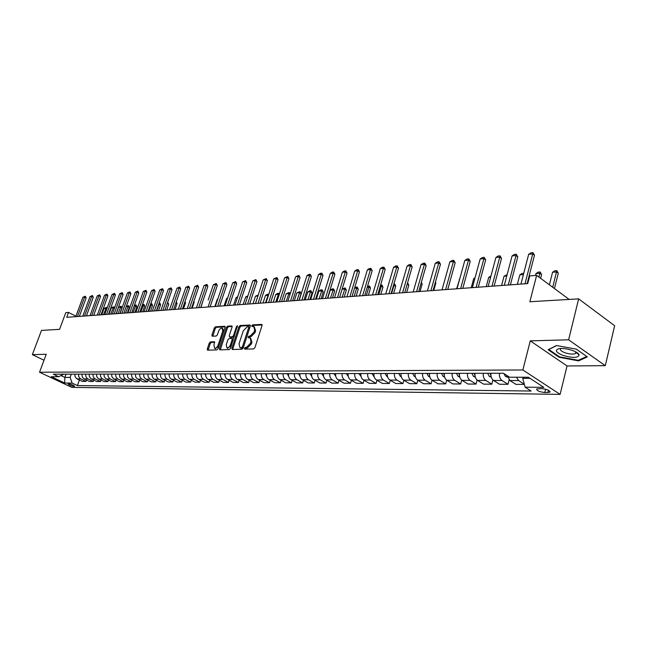 <?xml version="1.0" encoding="UTF-8"?>
<svg xmlns="http://www.w3.org/2000/svg" width="647" height="647" viewBox="0 0 647 647"><rect width="100%" height="100%" fill="white"/><g stroke="black" fill="none" stroke-linecap="round" stroke-linejoin="round"><path stroke-width="0.97" d="M244.42 348.321L244.728 349.162L253.664 348.919L254.918 347.657L262.035 325.57L261.76 324.414L252.621 324.859L251.764 325.732L251.95 326.533L253.786 326.557L254.651 330.245L254.061 332.065L250.114 336.076L248.958 336.125L248.1 336.998L248.286 337.807L250.106 337.847L250.979 341.584L250.381 343.42L246.434 347.415L245.286 347.447L244.42 348.321M250.599 338.122L251.95 342.126L251.359 343.961L247.405 347.957L246.256 347.989L245.334 349.145M262.116 324.964L253.584 325.401L252.67 326.517M254.295 326.84L255.614 330.787L255.023 332.615L251.085 336.618L249.928 336.666L249.014 337.799M74.025 386.421L74.51 386.324C73.718 385.232 71.72 384.399 68.509 383.825L68.04 383.922C68.825 385.005 70.822 385.838 74.025 386.421M210.412 341.891L209.248 343.096L207.275 349.016L207.501 350.156L216.842 349.922L218.023 348.709L225.075 327.439L224.841 326.323L215.459 326.775L214.303 327.98L211.925 335.081L212.159 336.197L216.227 336.052L217.4 334.847L218.581 331.304C219.519 329.072 220.708 328.013 222.139 328.118L222.77 331.102L218.136 345.094C217.198 347.326 216.009 348.385 214.586 348.28L213.947 345.231L214.48 341.77L210.412 341.891L211.375 342.417L210.21 343.614L208.14 350.156M568.624 339.804L530.273 340.864L567.039 365.959L605.293 365.668L568.624 339.804L578.644 298.874L529.853 301.737L536.63 275.363L529.715 275.913L527.734 283.588L66.722 317.329L68.55 312.42L65.784 312.638L59.564 329.339L41.497 330.399L32.35 354.653L44.028 360.233M530.273 340.864L522.865 369.979L39.54 372.227L46.252 354.265L32.35 354.653M231.861 348.321L232.281 349.501L241.962 349.234L243.191 347.997L250.292 326.161L250.025 325.02L240.142 325.498L238.937 326.735L231.861 348.321L232.831 348.846L232.75 349.485M229.24 349.582L219.802 349.841L219.406 348.668L226.458 327.366L227.647 326.145L231.836 325.959L232.079 327.083L229.224 335.744L229.467 336.885L232.33 336.796L233.527 335.567L236.503 326.509L237.465 325.659L230.445 348.361L229.24 349.582M578.644 298.874L614.65 325.724L605.293 365.668M541.749 388.612L536.719 388.944C536.63 390.659 539.323 391.856 544.79 392.543L549.861 392.219C549.958 390.497 547.257 389.292 541.749 388.612M522.865 369.979L560.116 394.379L71.76 387.367L39.54 372.227M79.403 380.015L77.389 385.572L531.106 391.031L525.121 387.189L543.828 387.359L528.324 377.25L509.61 377.225L503.415 373.246L53.289 374.184L58.651 376.716L63.721 374.168M77.389 385.572L72.141 383.097L64.668 383.024L51.242 376.708L58.651 376.716M567.039 365.959L560.116 394.379M75.917 316.205L68.55 312.42M569.166 299.424L536.63 275.363M525.121 387.189L522.727 378.333L523.002 377.241M522.727 378.333L530.014 378.349M66.059 374.16L64.862 377.419L70.127 377.427L71.324 374.152M61.02 375.6L64.862 377.419L64.668 383.024M524.313 384.221L518.643 380.573L516.387 377.233M507.369 375.786L509.949 380.541L515.918 384.358L524.369 384.415M509.14 379.854L507.992 384.302L502.023 380.509C500.074 379.021 499.193 376.603 499.387 373.254M490.919 373.27C490.725 376.603 491.607 379.005 493.556 380.476L499.524 384.245L507.992 384.302M492.917 379.967L491.809 384.197L485.84 380.444C483.891 378.98 483.01 376.594 483.212 373.287M474.963 373.303C474.769 376.594 475.642 378.956 477.591 380.412L483.56 384.14L491.809 384.197M477.106 380.056L476.038 384.083L470.078 380.387C468.129 378.94 467.255 376.586 467.449 373.319M459.419 373.343C459.216 376.578 460.09 378.916 462.039 380.355L467.999 384.027L476.038 384.083M461.707 380.129L460.672 383.978L454.712 380.331C452.771 378.899 451.897 376.578 452.091 373.351M444.263 373.368C444.06 376.57 444.934 378.883 446.883 380.299L452.835 383.93L460.672 383.978M446.697 380.177L445.694 383.881L439.742 380.274C437.793 378.859 436.927 376.57 437.121 373.384M429.487 373.4C429.284 376.562 430.158 378.843 432.099 380.242L438.051 383.825L445.694 383.881M432.067 380.218L431.08 383.776L425.136 380.218C423.195 378.827 422.329 376.554 422.531 373.416M415.083 373.432C414.881 376.554 415.746 378.802 417.687 380.185L423.623 383.728L431.08 383.776M417.784 380.25L416.83 383.679L410.894 380.161C408.961 378.786 408.095 376.546 408.297 373.448M401.035 373.465C400.825 376.546 401.69 378.77 403.631 380.137L409.551 383.631L416.83 383.679M403.857 380.274L402.919 383.582L396.999 380.113C395.066 378.754 394.201 376.538 394.403 373.473M387.318 373.489C387.116 376.538 387.974 378.73 389.906 380.08L395.818 383.534L402.919 383.582M390.262 380.29L389.348 383.493L383.436 380.056C381.512 378.713 380.646 376.53 380.848 373.505M373.934 373.521C373.723 376.53 374.589 378.697 376.514 380.032L382.417 383.445L389.348 383.493M376.991 380.307L376.093 383.404L370.197 380.007C368.272 378.681 367.415 376.522 367.617 373.529M360.864 373.545C360.654 376.522 361.511 378.665 363.436 379.983L369.324 383.356L376.093 383.404M364.026 380.323L363.145 383.315L357.265 379.959C355.349 378.649 354.491 376.514 354.702 373.562M348.102 373.57C347.892 376.514 348.749 378.632 350.666 379.935L356.537 383.267L363.145 383.315M351.361 380.331L350.504 383.226L344.641 379.91C342.724 378.616 341.867 376.505 342.077 373.586M335.631 373.594C335.421 376.505 336.27 378.6 338.187 379.886L344.042 383.186L350.504 383.226M338.979 380.339L338.146 383.145L332.299 379.862C330.391 378.584 329.541 376.497 329.744 373.61M323.443 373.626C323.233 376.497 324.082 378.568 325.991 379.838L331.83 383.097L338.146 383.145M326.889 380.339L326.064 383.056L320.233 379.821C318.332 378.552 317.483 376.489 317.693 373.634M311.539 373.651C311.328 376.489 312.169 378.535 314.07 379.797L319.893 383.016L326.064 383.056M315.057 380.339L314.256 382.975L308.441 379.773C306.549 378.519 305.699 376.481 305.91 373.659M299.893 373.675C299.682 376.481 300.523 378.503 302.416 379.749L308.223 382.935L314.256 382.975M303.492 380.347L302.707 382.903L296.916 379.732C295.024 378.495 294.183 376.473 294.393 373.683M288.505 373.699C288.295 376.473 289.128 378.479 291.021 379.708L296.803 382.862L302.707 382.903M292.185 380.339L291.409 382.822L285.634 379.684C283.75 378.463 282.917 376.465 283.127 373.707M277.361 373.715C277.151 376.465 277.992 378.446 279.868 379.668L285.634 382.781L291.409 382.822M281.113 380.339L280.361 382.749L274.603 379.643C272.727 378.43 271.894 376.465 272.104 373.731M266.467 373.74C266.257 376.457 267.09 378.422 268.958 379.627L274.708 382.709L280.361 382.749M270.284 380.331L269.54 382.676L263.806 379.603C261.938 378.406 261.105 376.457 261.315 373.756M255.8 373.764C255.589 376.449 256.414 378.39 258.282 379.587L264.008 382.636L269.54 382.676M259.682 380.331L258.954 382.603L253.244 379.563C251.376 378.382 250.551 376.449 250.761 373.772M245.359 373.788C245.148 376.441 245.973 378.366 247.833 379.546L253.535 382.563L258.954 382.603M249.297 380.323L248.585 382.531L242.892 379.522C241.04 378.349 240.215 376.441 240.425 373.796M235.136 373.804C234.926 376.441 235.751 378.341 237.603 379.506L243.28 382.498L248.585 382.531M239.131 380.307L238.436 382.458L232.766 379.49C230.914 378.325 230.097 376.433 230.308 373.82M225.124 373.829C224.913 376.433 225.73 378.309 227.582 379.465L233.243 382.426L238.436 382.458M229.175 380.299L228.496 382.393L222.843 379.449C220.999 378.301 220.182 376.433 220.392 373.837M215.322 373.845C215.111 376.425 215.928 378.285 217.764 379.433L223.401 382.361L228.496 382.393M219.422 380.29L218.751 382.328L213.122 379.409C211.286 378.277 210.477 376.425 210.687 373.861M205.714 373.869C205.503 376.417 206.312 378.26 208.148 379.393L213.761 382.296L218.751 382.328M209.863 380.274L209.207 382.264L203.595 379.377C201.767 378.252 200.958 376.417 201.168 373.877M196.3 373.885C196.09 376.417 196.898 378.236 198.718 379.36L204.315 382.231L209.207 382.264M200.489 380.266L199.85 382.199L194.262 379.344C192.442 378.228 191.641 376.408 191.844 373.901M187.072 373.909C186.862 376.408 187.662 378.212 189.482 379.32L195.054 382.167L199.85 382.199M191.302 380.25L190.671 382.134L185.115 379.304C183.303 378.204 182.494 376.408 182.705 373.917M178.03 373.926C177.82 376.4 178.621 378.188 180.424 379.288L185.972 382.102L190.671 382.134M182.3 380.242L181.678 382.07L176.138 379.271C174.334 378.18 173.542 376.4 173.752 373.934M169.158 373.942C168.948 376.392 169.74 378.163 171.544 379.255L177.068 382.045L181.678 382.07M173.469 380.226L172.862 382.013L167.347 379.239C165.543 378.155 164.75 376.392 164.961 373.95M160.456 373.966C160.254 376.392 161.046 378.147 162.834 379.223L168.341 381.981L172.862 382.013M164.807 380.21L164.209 381.956L158.046 378.778L156.606 376.683L156.348 373.974M151.932 373.982L152.352 377.088L153.954 378.996L159.777 381.924L164.209 381.956M156.307 380.193L155.717 381.9L149.586 378.746L148.147 376.675L147.888 373.99M143.561 373.998L143.982 377.08L145.567 378.964L151.366 381.867L155.717 381.9M147.969 380.177L147.387 381.835L141.281 378.721L139.857 376.667L139.598 374.006M135.344 374.015L135.765 377.072L137.35 378.932L143.116 381.811L147.387 381.835M139.784 380.161L139.218 381.787L133.452 378.924L131.875 377.064L131.454 374.023M127.281 374.031L127.702 377.055L129.279 378.907L135.021 381.754L139.218 381.787M131.745 380.145L131.195 381.73L125.138 378.665L123.723 376.651L123.464 374.039M119.371 374.047L119.784 377.047L121.353 378.875L127.079 381.698L131.195 381.73M123.86 380.129L123.318 381.673L117.285 378.641L115.878 376.643L115.627 374.055M111.599 374.063L111.858 376.643L113.581 378.851L119.274 381.649L123.318 381.673M116.112 380.104L115.578 381.625L109.578 378.616L108.178 376.635L107.928 374.071M103.973 374.079L104.224 376.635L105.938 378.818L111.616 381.593L115.578 381.625M108.51 380.088L107.984 381.568L102.008 378.592L100.609 376.627L100.366 374.087M96.484 374.095L96.735 376.627L98.441 378.794L104.086 381.544L107.984 381.568M101.037 380.072L100.52 381.52L94.575 378.568L93.184 376.619L92.933 374.103M89.124 374.112L89.375 376.619L91.073 378.77L96.694 381.495L100.52 381.52M93.702 380.056L93.192 381.471L87.272 378.544L85.889 376.619L85.639 374.12M81.894 374.128L82.298 376.991L83.835 378.746L89.432 381.439L93.192 381.471M86.488 380.04L85.986 381.423L80.091 378.519L78.716 376.611L78.473 374.136M74.793 374.144L75.036 376.603L76.718 378.721L82.29 381.39L85.986 381.423M70.127 377.427L72.141 383.097M556.46 345.538L548.138 349.712L559.21 357.298L578.58 360.872L587.355 356.893L576.307 349.137L556.46 345.538M577.585 353.699L578.515 353.869M578.766 360.12L578.58 360.872M559.348 356.723L559.21 357.298M250.373 325.57L241.105 326.039L239.9 327.277L232.831 348.846M241.606 347.552L242.463 346.687L248.691 327.544L248.513 326.743L247.186 326.792L243.296 330.771L239.042 343.792L239.891 347.52L242.585 348.094L243.434 347.221L242.463 346.687M249.354 327.277L249.661 328.094L243.434 347.221M240.393 347.795L241.38 348.126L240.409 347.593M242.585 348.094L241.38 348.126M232.168 326.5L228.601 326.678L227.42 327.9L220.287 349.825M230.292 337.338L233.292 337.33L234.376 336.383M226.248 344.778L226.919 347.86C228.391 347.973 229.596 346.897 230.542 344.633L232.192 339.635L231.78 338.47L229.078 338.567L227.89 339.796L226.248 344.778M227.518 348.183L231.343 345.627M233.227 339.885L232.079 338.567M214.804 342.295L211.375 342.417M215.192 348.604L218.832 346.274M223.902 330.981L222.511 328.32M225.164 326.856L216.413 327.301L215.249 328.506L212.79 336.197M554.439 288.538L558.296 273.212L556.614 271.942L552.57 272.266L549.392 284.801M552.57 272.266L554.762 270.802L556.784 270.64L558.296 273.212M552.74 287.284L556.784 270.64M520.932 284.09L528.68 254.311L530.928 252.823L532.95 252.621L532.732 253.923L534.479 255.242L527.135 283.637M528.68 254.311L532.732 253.923L524.984 283.79M532.95 252.621L534.479 255.242M507.701 377.258L505.477 376.4L503.859 373.537M540.641 278.331L541.604 274.538L539.922 273.285L535.983 273.6L535.506 275.452M535.983 273.6L538.15 272.152L540.124 271.999L541.604 274.538M538.951 277.078L540.124 271.999M491.291 377.169L489.278 376.392L487.62 373.279M490.054 373.279L490.96 375.656M523.399 274.619L519.816 274.902L517.349 284.348M519.816 274.902L521.967 273.479L523.73 273.333M475.302 377.08L473.491 376.384L471.841 373.311M474.211 373.311L474.971 375.454M506.787 275.954L504.062 276.172L501.587 285.505M504.062 276.172L507.119 274.692M504.312 285.303L512.084 255.905L514.308 254.441L516.282 254.247L516.031 255.525L517.778 256.827L510.41 284.858M512.084 255.905L516.031 255.525L508.259 285.012M516.282 254.247L517.778 256.827M488.137 286.492L495.925 257.466L498.117 256.018L500.042 255.832L499.767 257.094L501.514 258.379L494.13 286.047M495.925 257.466L499.767 257.094L491.979 286.209M500.042 255.832L501.514 258.379M472.367 287.64L480.171 258.986L482.347 257.555L484.215 257.369L483.916 258.622L485.671 259.884L478.27 287.211M480.171 258.986L483.916 258.622L476.119 287.365M484.215 257.369L485.671 259.884M459.734 376.999L458.116 376.376L456.467 373.343M458.772 373.343L459.402 375.236M490.612 277.256L488.695 277.409L486.221 286.629M488.695 277.409L490.944 276.01M457.008 288.764L464.821 260.466L466.972 259.051L468.8 258.873L468.477 260.11L470.223 261.356L462.807 288.344M464.821 260.466L468.477 260.11L460.656 288.497M468.8 258.873L470.223 261.356M562.761 355.316C572.498 358.163 577.965 358.05 579.162 354.968C578.661 353.472 576.517 351.992 572.732 350.553C567.686 348.814 563.205 348.167 559.299 348.612C554.479 350.003 555.636 352.235 562.761 355.316M561.086 348.458L560.755 348.668C559.704 349.849 561.038 351.184 564.774 352.688C569.716 354.273 573.323 354.516 575.612 353.424L575.709 351.855M586.764 356.473L578.321 360.322L559.542 356.853L548.818 349.501L556.663 345.571M444.562 376.918L443.122 376.368L441.472 373.376M443.729 373.376L444.23 375.009M474.849 278.525L473.709 278.622L471.226 287.729M473.709 278.622L475.076 277.717M429.77 376.845L428.508 376.36L426.858 373.408M429.058 373.4L429.438 374.775M459.491 279.763L456.604 288.797M459.087 279.795L459.572 279.48M415.342 376.772L414.25 376.36L412.608 373.44M414.751 373.432L415.026 374.532M447.764 289.444L449.883 281.825M401.277 376.708L400.339 376.352L398.698 373.465M400.792 373.465L400.978 374.281M433.749 290.471L435.868 282.941L435.294 282.553M435.439 282.052L435.868 282.941M387.545 376.643L386.76 376.344L385.127 373.497M387.165 373.489L387.27 374.031M420.057 291.473L422.176 284.033L421.084 283.297M421.359 282.327L422.176 284.033M442.03 289.864L449.859 261.906L451.986 260.506L453.765 260.337L453.418 261.558L455.164 262.787L447.74 289.444M449.859 261.906L453.418 261.558L445.597 289.605M453.765 260.337L455.164 262.787M427.432 290.932L435.261 263.313L437.364 261.93L439.103 261.76L438.731 262.973L440.478 264.186L433.045 290.519M435.261 263.313L438.731 262.973L430.902 290.673M439.103 261.76L440.478 264.186M413.19 291.975L421.019 264.68L423.098 263.321L424.796 263.151L424.408 264.356L426.147 265.553L418.714 291.571M421.019 264.68L424.408 264.356L416.579 291.724M424.796 263.151L426.147 265.553M399.288 292.994L407.125 266.022L409.179 264.672L410.837 264.51L410.424 265.707L412.163 266.879L404.739 292.59M407.125 266.022L410.424 265.707L402.596 292.751M410.837 264.51L412.163 266.879M385.725 293.981L393.554 267.332L395.592 265.998L397.209 265.844L396.781 267.017L398.52 268.182L391.087 293.592M393.554 267.332L396.781 267.017L388.952 293.746M397.209 265.844L398.52 268.182M374.144 376.578L371.871 373.521M407.553 282.828L408.807 285.092L407.206 284.033M406.688 292.452L408.807 285.092M372.486 294.951L380.307 268.602L382.328 267.292L383.897 267.138L383.461 268.303L385.191 269.451L377.767 294.563M380.307 268.602L383.461 268.303L375.632 294.725M383.897 267.138L385.191 269.451M361.058 376.522L358.931 373.545M393.918 283.928L394.759 284.057L395.738 286.136L393.578 285.076M393.619 293.406L395.738 286.136M391.581 293.552L394.484 283.879M359.546 295.897L367.367 269.856L369.364 268.554L370.901 268.4L370.448 269.556L372.171 270.689L364.754 295.517M367.367 269.856L370.448 269.556L362.627 295.671M370.901 268.4L372.171 270.689M348.28 376.465L346.282 373.578M380.59 285.012L382.013 285.101L382.967 287.147L381.301 286.071L380.25 286.152M380.848 294.336L382.967 287.147M378.818 294.49L381.73 284.915M346.913 296.827L354.726 271.069L356.707 269.783L358.203 269.637L357.734 270.778L359.457 271.902L352.041 296.447M354.726 271.069L357.734 270.778L349.922 296.601M358.203 269.637L359.457 271.902M335.801 376.417L333.933 373.602M367.528 286.225L369.542 286.111L370.488 288.141L368.822 287.074L367.237 287.203M368.369 295.25L370.488 288.141M366.339 295.404L369.267 285.934M334.572 297.725L342.368 272.258L344.325 270.988L345.797 270.842L345.312 271.975L347.027 273.083L339.626 297.361M342.368 272.258L345.312 271.975L337.508 297.515M345.797 270.842L347.027 273.083M323.605 376.368L321.858 373.626M354.702 287.656L357.079 286.928L358.276 289.112L356.618 288.061L354.524 288.222M356.157 296.148L358.276 289.112M354.135 296.294L357.079 286.928M322.505 298.615L330.293 273.422L332.234 272.169L333.674 272.023L333.165 273.147L334.879 274.239L327.487 298.243M330.293 273.422L333.165 273.147L325.376 298.404M333.674 272.023L334.879 274.239M311.676 376.319L310.059 373.651M342.158 289.047L345.15 287.907L346.339 290.058L344.681 289.015L342.101 289.225M344.22 297.022L346.339 290.058M342.198 297.167L345.15 287.907M310.706 299.472L318.486 274.563L320.402 273.317L321.81 273.18L321.292 274.296L323.007 275.371L315.623 299.116M318.486 274.563L321.292 274.296L313.512 299.27M321.81 273.18L323.007 275.371M300.022 376.247L298.518 373.675M332.542 297.879L334.653 290.988L333.003 289.961L330.237 290.18L327.762 298.227M330.237 290.18L332.105 288.966L333.488 288.853L334.653 290.988M330.528 298.024L333.488 288.853M288.611 376.166L287.228 373.699M321.114 298.712L323.225 291.894L321.575 290.883L318.874 291.101L316.399 299.06M318.874 291.101L320.718 289.896L322.077 289.783L323.225 291.894M319.1 298.857L322.077 289.783M277.458 376.077L276.18 373.723M309.929 299.529L312.032 292.784L310.39 291.781L307.746 291.999L305.271 299.868M307.746 291.999L309.573 290.802L310.9 290.697L312.032 292.784M307.923 299.674L310.9 290.697M266.54 375.988L265.375 373.748M298.979 300.329L301.081 293.657L299.44 292.662L296.852 292.873L294.385 300.669M296.852 292.873L299.957 291.587L301.081 293.657M296.973 300.483L299.957 291.587M255.856 375.899L254.797 373.764M290.058 294.336L288.724 293.528L286.176 293.73L283.718 301.445M286.176 293.73L289.249 292.468L290.147 294.045M286.257 301.267L289.249 292.468M245.399 375.802L244.437 373.788M279.108 294.911L278.218 294.377L275.727 294.579L273.277 302.214M275.727 294.579L277.514 293.423L278.76 293.317L279.334 294.191M275.759 302.036L278.76 293.317M235.152 375.705L234.303 373.812M268.392 295.477L265.488 295.404L263.046 302.966M265.488 295.404L267.26 294.256L268.764 294.353M265.48 302.788L268.481 294.159M225.132 375.6L224.363 373.829M257.91 296.051L255.46 296.213L253.017 303.694M255.46 296.213L258.25 294.992M255.403 303.524L258.024 295.695M215.305 375.486L214.634 373.853M247.558 296.844L245.625 297.005L243.191 304.413M245.625 297.005L247.89 295.841M205.689 375.381L205.099 373.869M237.417 297.66L235.993 297.782L233.559 305.117M235.993 297.782L237.748 296.666M196.259 375.268L195.758 373.893M227.485 298.461L226.539 298.542L224.113 305.813M226.539 298.542L227.704 297.79M187.023 375.147L186.595 373.909M217.748 299.246L217.271 299.286L214.853 306.492M217.271 299.286L217.861 298.906M177.974 375.025L177.61 373.926M208.18 300.022L213.389 284.688L215.661 284.47L208.067 306.985M169.102 374.904L168.802 373.942M200.918 307.511L202.794 301.365M160.399 374.783L160.165 373.966M192.127 308.15L194.173 302.157L193.655 301.866M193.841 301.348L194.173 302.157M151.867 374.653L151.689 373.982M183.497 308.781L185.543 302.845L184.694 302.375M184.993 301.51L185.543 302.845M143.505 374.524L143.375 373.998M176.283 301.785L177.068 303.516L175.903 302.877M175.03 309.403L177.068 303.516M167.63 302.384L168.746 304.179L167.282 303.37M166.724 310.01L168.746 304.179M167.427 302.974L167.816 302.375M299.173 300.321L306.937 275.679L308.837 274.441L310.212 274.312L309.687 275.412L311.393 276.471L304.017 299.965M306.937 275.679L309.687 275.412L301.914 300.119M310.212 274.312L311.393 276.471M287.891 301.146L295.639 276.762L298.865 275.412L298.324 276.504L300.022 277.555L292.67 300.798M295.639 276.762L298.324 276.504L290.576 300.944M298.865 275.412L300.022 277.555M276.851 301.955L284.583 277.83L287.761 276.495L287.211 277.579L288.91 278.614L281.566 301.607M284.583 277.83L287.211 277.579L279.48 301.761M287.761 276.495L288.91 278.614M266.046 302.739L273.762 278.873L276.9 277.555L276.342 278.622L278.024 279.65L270.697 302.4M273.762 278.873L276.342 278.622L268.618 302.553M276.9 277.555L278.024 279.65M255.476 303.516L263.167 279.892L266.265 278.59L265.691 279.65L267.373 280.661L260.062 303.184M263.167 279.892L265.691 279.65L257.991 303.33M266.265 278.59L267.373 280.661M245.124 304.276L252.799 280.895L255.848 279.601L255.266 280.652L256.948 281.655L249.653 303.944M252.799 280.895L255.266 280.652L247.591 304.09M255.848 279.601L256.948 281.655M234.982 305.02L242.641 281.874L245.65 280.596L245.059 281.639L246.733 282.626L239.455 304.688M242.641 281.874L245.059 281.639L237.4 304.842M245.65 280.596L246.733 282.626M225.059 305.74L232.694 282.828L235.662 281.566L235.063 282.602L236.721 283.58L229.475 305.416M232.694 282.828L235.063 282.602L227.42 305.57M235.662 281.566L236.721 283.58M215.33 306.452L222.94 283.766L225.868 282.521L225.261 283.548L226.919 284.51L219.689 306.136M222.94 283.766L225.261 283.548L217.643 306.282M225.868 282.521L226.919 284.51M213.389 284.688L216.276 283.459L215.661 284.47L217.311 285.424L210.105 306.84M216.276 283.459L217.311 285.424M196.453 307.835L204.023 285.594L206.87 284.373L206.256 285.376L207.897 286.322L200.707 307.527M204.023 285.594L206.256 285.376L198.678 307.673M206.87 284.373L207.897 286.322M187.298 308.506L194.844 286.475L197.659 285.27L197.028 286.265L198.669 287.203L191.496 308.198M194.844 286.475L197.028 286.265L189.474 308.344M197.659 285.27L198.669 287.203M178.313 309.161L185.835 287.341L188.617 286.152L187.986 287.139L189.611 288.061L182.47 308.862M185.835 287.341L187.986 287.139L180.456 309.007M188.617 286.152L189.611 288.061M169.514 309.808L177.011 288.198L179.753 287.009L179.114 287.988L180.739 288.91L173.614 309.509M177.011 288.198L179.114 287.988L171.609 309.654M179.753 287.009L180.739 288.91M160.877 310.439L168.349 289.031L171.059 287.858L170.412 288.829L172.029 289.735L164.928 310.148M168.349 289.031L170.412 288.829L162.931 310.293M171.059 287.858L172.029 289.735M152.401 311.061L159.849 289.848L162.526 288.691L161.871 289.654L163.481 290.552L156.404 310.77M159.849 289.848L161.871 289.654L154.423 310.916M162.526 288.691L163.481 290.552M144.087 311.668L151.511 290.649L154.148 289.508L153.493 290.463L155.102 291.352L148.05 311.377M151.511 290.649L153.493 290.463L146.068 311.522M154.148 289.508L155.102 291.352M135.927 312.266L143.327 291.441L145.931 290.301L145.276 291.255L146.869 292.129L139.841 311.983M143.327 291.441L145.276 291.255L137.876 312.121M145.931 290.301L146.869 292.129M159.097 303.087L159.914 303.176L160.577 304.826L158.774 304.001M158.564 310.609L160.577 304.826M156.663 310.746L159.663 303.039M127.92 312.849L135.288 292.218L137.868 291.093L137.204 292.032L138.798 292.905L131.794 312.566M135.288 292.218L137.204 292.032L129.829 312.711M137.868 291.093L138.798 292.905M150.727 303.767L151.908 303.831L152.563 305.465L150.411 304.672M150.549 311.199L152.563 305.465M148.656 311.336L151.649 303.694M120.059 313.431L127.402 292.978L129.95 291.862L129.279 292.792L130.864 293.657L123.884 313.148M127.402 292.978L129.279 292.792L121.935 313.294M129.95 291.862L130.864 293.657M142.429 304.672L144.038 304.47L144.685 306.096L142.194 305.335M142.68 311.773L144.685 306.096M140.795 311.911L143.78 304.333M112.335 313.989L119.655 293.722L122.17 292.622L121.499 293.544L123.076 294.393L116.128 313.714M119.655 293.722L121.499 293.544L114.179 313.86M122.17 292.622L123.076 294.393M134.277 305.586L136.056 304.963L136.946 306.71L135.417 305.885L134.139 305.982M134.94 312.339L136.946 306.71M133.072 312.477L136.056 304.963M104.757 314.547L112.044 294.458L114.535 293.358L113.856 294.28L115.425 295.121L108.502 314.272M112.044 294.458L113.856 294.28L106.561 314.418M114.535 293.358L115.425 295.121M126.278 306.476L128.462 305.586L129.343 307.309L127.815 306.492L126.222 306.621M127.346 312.897L129.343 307.309M125.478 313.035L128.462 305.586M97.309 315.089L104.571 295.178L107.03 294.094L106.351 295L107.92 295.841L101.013 314.822M104.571 295.178L106.351 295L99.088 314.96M107.03 294.094L107.92 295.841M119.881 313.439L121.871 307.907L120.35 307.099L118.579 307.244L116.25 313.706M118.579 307.244L120.997 306.193L121.871 307.907M118.021 313.577L120.997 306.193M89.998 315.631L97.228 295.881L99.662 294.806L98.975 295.711L100.536 296.544L93.661 315.364M97.228 295.881L98.975 295.711L91.737 315.501M99.662 294.806L100.536 296.544M114.357 308.401L113.015 307.689L111.276 307.826L108.955 314.24M111.276 307.826L113.67 306.791L114.422 308.223M110.694 314.11L113.67 306.791M82.808 316.157L90.014 296.577L92.416 295.517L91.737 296.415L93.281 297.232L86.431 315.89M90.014 296.577L91.737 296.415L84.522 316.027M92.416 295.517L93.281 297.232M106.836 308.813L104.094 308.409L101.781 314.765M104.094 308.409L106.456 307.382L107.022 308.312M103.488 314.644L106.456 307.382M75.748 316.674L82.921 297.256L85.299 296.205L84.611 297.094L86.156 297.911L79.33 316.407M82.921 297.256L84.611 297.094L77.43 316.545M85.299 296.205L86.156 297.911M509.949 380.541L518.643 380.573M493.556 380.476L502.023 380.509M477.591 380.412L485.84 380.444M462.039 380.355L470.078 380.387M446.883 380.299L454.712 380.331M432.099 380.242L439.742 380.274M417.687 380.185L425.136 380.218M403.631 380.137L410.894 380.161M389.906 380.08L396.999 380.113M376.514 380.032L383.436 380.056M363.436 379.983L370.197 380.007M350.666 379.935L357.265 379.959M338.187 379.886L344.641 379.91M325.991 379.838L332.299 379.862M314.07 379.797L320.233 379.821M302.416 379.749L308.441 379.773M291.021 379.708L296.916 379.732M279.868 379.668L285.634 379.684M268.958 379.627L274.603 379.643M258.282 379.587L263.806 379.603M247.833 379.546L253.244 379.563M237.603 379.506L242.892 379.522M227.582 379.465L232.766 379.49M217.764 379.433L222.843 379.449M208.148 379.393L213.122 379.409M198.718 379.36L203.595 379.377M189.482 379.32L194.262 379.344M180.424 379.288L185.115 379.304M171.544 379.255L176.138 379.271M162.834 379.223L167.347 379.239M154.293 379.191L158.717 379.207M145.915 379.158L150.25 379.174M137.69 379.126L141.944 379.142M129.618 379.093L133.792 379.11M121.693 379.069L125.793 379.077M113.912 379.037L117.94 379.053M106.27 379.005L110.225 379.021M98.773 378.98L102.655 378.996M91.405 378.948L95.214 378.964M84.167 378.924L87.911 378.94M77.05 378.899L80.729 378.907M548.438 390.238L547.855 392.583M545.623 389.203L544.79 392.543M247.405 347.957L246.434 347.415M251.359 343.961L250.381 343.42M251.95 342.126L250.979 341.584M249.928 336.666L248.958 336.125M251.085 336.618L250.114 336.076M255.023 332.615L254.061 332.065M255.614 330.787L254.651 330.245M253.584 325.401L252.621 324.859M262.035 324.657L261.574 324.39M246.256 347.989L245.286 347.447M239.9 327.277L238.937 326.735M241.105 326.039L240.142 325.498M250.292 325.247L249.847 324.996M249.661 328.094L248.691 327.544M220.376 349.194L219.406 348.668M227.42 327.9L226.458 327.366M228.601 326.678L227.647 326.145M232.079 326.169L231.666 325.942M230.591 337.435L229.628 336.901M233.292 337.33L232.33 336.796M234.473 336.092L233.527 335.567M237.441 327.034L236.503 326.509M231.497 345.158L230.542 344.633M233.138 340.152L232.192 339.635M219.058 345.595L218.136 345.094M223.692 331.612L222.77 331.102M212.879 335.607L211.925 335.081M215.249 328.506L214.303 327.98M216.413 327.301L215.459 326.775M225.083 326.525L224.679 326.298M208.229 349.534L207.275 349.016M210.21 343.614L209.248 343.096M505.558 376.433L507.483 376.433M489.358 376.425L491.097 376.425M473.572 376.417L475.133 376.417M458.197 376.408L459.58 376.408M443.203 376.4L444.424 376.4M428.589 376.392L429.657 376.392M414.331 376.384L415.245 376.384M400.412 376.376L401.189 376.376M386.833 376.376L387.48 376.376M373.578 376.368L374.087 376.368M550.039 391.492L549.861 392.219M249.475 327.293L248.618 326.808M240.862 348.054L239.891 347.52M230.437 337.41L229.467 336.885M227.89 348.385L226.919 347.86M215.548 348.798L214.586 348.28M576 352.421L579.162 354.968M575.959 351.992L575.612 353.424"/></g></svg>
